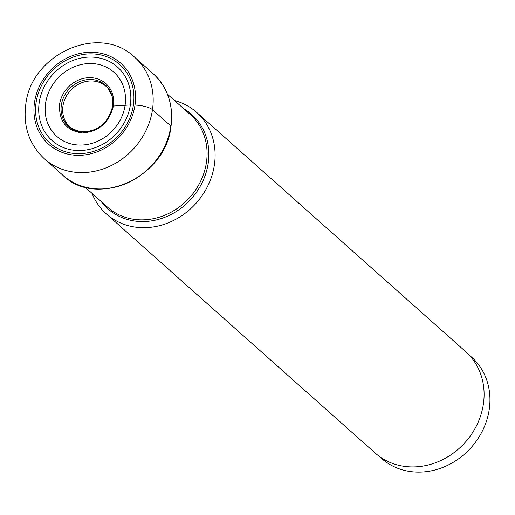<?xml version="1.0" encoding="UTF-8"?>
<svg xmlns="http://www.w3.org/2000/svg" width="515" height="515" viewBox="0 0 515 515"><rect width="100%" height="100%" fill="white"/><g stroke="black" fill="none" stroke-linecap="round" stroke-linejoin="round"><path stroke-width="0.77" d="M112.643 106.264A27.681 24.443 -48.3 0 0 112 95.809L107.661 87.904A27.192 24.005 -48.3 0 0 81.235 82.954A27.192 24.005 -48.3 0 0 62.939 106.129A27.192 24.005 131.7 0 0 71.649 128.389L80.005 131.776A27.681 24.443 131.7 0 0 112.624 106.431A2.124 0.599 8.3 0 1 113.409 106C109.116 122.75 98.79 131.731 82.432 132.941C66.544 130.9 58.91 121.456 59.515 104.609A29.098 25.692 131.7 0 1 90.492 77.668A29.098 25.692 131.7 0 1 113.409 106A214.008 60.043 -171.7 0 0 125.081 105.324A42.925 37.898 -48.3 0 0 91.271 63.525A42.925 37.898 -48.3 0 0 45.571 103.27A42.925 37.898 -48.3 0 0 79.381 145.063A42.925 37.898 -48.3 0 0 125.081 105.324A27.932 7.834 8.3 0 1 130.34 104.983A49.202 43.44 -48.3 0 0 91.593 57.075A49.202 43.44 -48.3 0 0 39.204 102.627A49.202 43.44 -48.3 0 0 77.958 150.535A49.202 43.44 -48.3 0 0 130.34 104.983L133.398 105.034A52.536 46.389 131.7 0 1 77.462 153.67A52.536 46.389 131.7 0 1 36.089 102.517A52.536 46.389 131.7 0 1 92.024 53.882A52.536 46.389 131.7 0 1 133.398 105.034L134.988 105.073A13.699 3.843 8.3 0 1 152.479 109.676L170.883 126.046A2.034 0.573 8.3 0 1 169.911 126.639M468.656 354.52L471.521 357.069A67.78 59.849 131.7 0 1 489.25 409.335A67.78 59.849 131.7 0 1 446.241 465.978A67.78 59.849 131.7 0 1 381.428 458.363L378.564 455.814M196.64 112.36L465.624 351.603A67.948 59.991 131.7 0 1 483.398 403.998A67.948 59.991 131.7 0 1 440.28 460.783A67.948 59.991 131.7 0 1 375.313 453.142L106.328 213.905A67.948 59.991 -48.3 0 0 171.295 221.54A67.948 59.991 -48.3 0 0 214.414 164.761A67.948 59.991 -48.3 0 0 196.64 112.36A67.948 59.991 -48.3 0 0 174.553 100.547M92.018 193.35A67.948 59.991 -48.3 0 0 106.328 213.905M44.393 158.82A67.948 59.991 -48.3 0 0 109.36 166.454A67.948 59.991 -48.3 0 0 152.479 109.676A67.948 59.991 -48.3 0 0 134.705 57.281C99.318 22.905 30.713 54.081 25.75 104.777C23.033 126.471 29.252 144.483 44.393 158.82L62.798 175.197A67.948 59.991 131.7 0 0 127.772 182.831A67.948 59.991 131.7 0 0 170.883 126.046A67.948 59.991 131.7 0 0 153.116 73.651L134.705 57.281M80.005 131.776A27.681 24.443 131.7 0 1 61.343 105.105A27.681 24.443 -48.3 0 1 85.471 79.902A27.681 24.443 -48.3 0 1 112 95.809L112.611 106.341C107.97 123.838 97.103 132.316 80.005 131.776M34.499 102.479A54.249 47.901 -48.3 0 0 77.224 155.305A54.249 47.901 -48.3 0 0 134.988 105.073A54.249 47.901 -48.3 0 0 92.262 52.247A54.249 47.901 -48.3 0 0 34.499 102.479M101.12 201.449A63.1 55.71 -48.3 0 0 163.101 217.922A63.1 55.71 -48.3 0 0 208.221 163.133A63.1 55.71 -48.3 0 0 183.655 108.646M167.497 94.277L190.202 114.465A62.096 54.828 131.7 0 1 206.444 162.354A62.096 54.828 131.7 0 1 167.04 214.246A62.096 54.828 131.7 0 1 107.667 207.268L84.962 187.074M153.116 73.651C167.684 87.35 173.652 104.893 171.012 126.291C166.055 177.295 96.723 208.839 62.798 175.197"/></g></svg>
